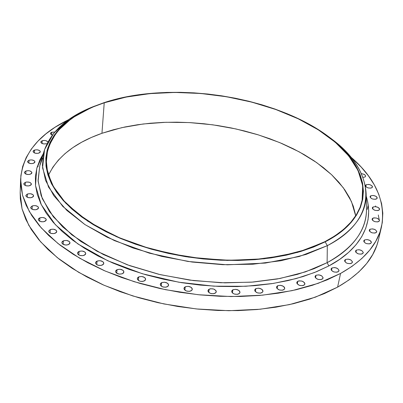 <?xml version="1.0" encoding="UTF-8"?>
<svg xmlns="http://www.w3.org/2000/svg" width="403" height="403" viewBox="0 0 403 403"><rect width="100%" height="100%" fill="white"/><g stroke="black" fill="none" stroke-linecap="round" stroke-linejoin="round"><path stroke-width="0.6" d="M52.249 135.116L50.471 133.494L51.841 132.214L51.71 134.909L51.841 132.214L50.939 132.688L50.501 133.312L50.592 133.987L52.249 135.116M46.516 143.7C43.403 144.274 41.489 143.72 40.774 142.032L42.184 140.702L42.063 143.488L42.184 140.702L40.804 141.826L41.499 143.176L43.867 143.952L46.516 143.7M38.884 153.13C35.731 153.729 33.787 153.165 33.066 151.437L34.517 150.052L34.401 152.939L34.517 150.052L33.57 150.551L33.101 151.211L33.177 151.931L34.849 153.11L37.605 153.402L39.826 152.626L40.29 151.961L40.209 151.246L39.59 150.581L37.202 149.79L34.517 150.052C37.67 149.458 39.605 150.027 40.325 151.755L38.884 153.13M37.313 166.499L38.335 166.253M33.449 163.341C30.25 163.966 28.281 163.391 27.545 161.618L29.031 160.177L28.92 163.17L29.031 160.177L27.585 161.376L27.656 162.117L29.348 163.331L32.149 163.623L34.411 162.822L34.89 162.137L34.809 161.401L34.19 160.716L31.766 159.905L29.031 160.177C32.235 159.563 34.2 160.137 34.925 161.91L33.449 163.341M30.396 174.227C27.147 174.877 25.147 174.287 24.402 172.464L25.918 170.973L25.812 174.066L25.918 170.973L24.442 172.212L24.512 172.978L26.225 174.227L29.071 174.519L31.379 173.688L31.867 172.983L31.787 172.222L30.074 170.978L28.699 170.686L25.918 170.973C29.172 170.328 31.167 170.922 31.902 172.746L30.396 174.227M29.887 185.652C26.583 186.327 24.553 185.728 23.797 183.844L25.339 182.302L25.228 185.491L25.339 182.302L23.837 183.582L23.908 184.373L25.646 185.657L28.542 185.954L30.88 185.088L31.379 184.362L31.298 183.577L29.56 182.297L26.679 182L25.339 182.302C28.643 181.632 30.668 182.237 31.414 184.116L29.887 185.652M32.044 197.455C28.689 198.16 26.623 197.541 25.857 195.601L27.419 194.009L27.298 197.294L27.419 194.009L25.898 195.334L25.973 196.15L27.742 197.47L30.678 197.772L33.056 196.876L33.555 196.12L33.474 195.309L32.824 194.563L30.285 193.692L27.419 194.009C30.774 193.309 32.834 193.934 33.595 195.873L32.044 197.455M36.97 209.464C33.555 210.2 31.459 209.56 30.678 207.55L32.255 205.918L32.119 209.293L32.255 205.918L30.719 207.288L30.799 208.129L32.603 209.489L35.585 209.792L37.988 208.865L38.492 208.084L38.406 207.248L37.736 206.482L35.157 205.585L32.255 205.918C35.666 205.192 37.756 205.832 38.527 207.842L36.97 209.464M44.698 221.474C41.227 222.239 39.096 221.579 38.305 219.499L39.882 217.832L39.731 221.282L39.882 217.832L38.854 218.446L38.345 219.247L38.431 220.114L40.275 221.509L43.302 221.816L45.725 220.854L46.229 220.053L46.128 219.192L45.448 218.401L42.824 217.484L39.882 217.832C43.353 217.076 45.479 217.736 46.259 219.816L44.698 221.474M55.216 233.277C51.69 234.067 49.524 233.387 48.723 231.231L50.294 229.534L50.118 233.055L50.294 229.534L48.758 230.995L48.859 231.886L50.743 233.322L53.806 233.629L56.249 232.632L56.742 231.806L56.632 230.919L55.931 230.108L53.261 229.171L50.294 229.534C53.821 228.748 55.982 229.433 56.773 231.594L55.216 233.277M68.445 244.631C64.858 245.452 62.661 244.747 61.85 242.51L63.407 240.803L63.206 244.369L63.407 240.803L62.374 241.457L61.881 242.304L61.997 243.216L62.717 244.057L65.437 245.019L67.024 245.004L69.472 243.971L69.961 243.12L69.835 242.213L69.109 241.377L66.399 240.42L63.407 240.803C66.994 239.987 69.185 240.702 69.986 242.933L68.445 244.631M84.222 255.316C80.585 256.162 78.353 255.426 77.537 253.109L79.069 251.396L78.832 254.993L79.069 251.396L78.041 252.071L77.557 252.943L77.698 253.875L78.439 254.731L79.668 255.381L82.801 255.693L85.25 254.636L85.723 253.764L85.577 252.827L84.832 251.976L82.081 250.998L79.069 251.396C82.711 250.56 84.932 251.296 85.743 253.613L84.222 255.316M102.332 265.083C98.639 265.955 96.377 265.189 95.551 262.796L97.052 261.089L96.775 264.69L97.052 261.089L96.035 261.779L95.566 262.67L95.728 263.622L97.748 265.159L100.906 265.471L103.344 264.388L103.803 263.497L103.631 262.544L102.866 261.673L100.07 260.681L97.052 261.089C100.745 260.227 102.997 260.993 103.818 263.391L102.332 265.083M122.462 273.718C118.719 274.609 116.432 273.813 115.601 271.34L117.061 269.657L116.744 273.244L117.061 269.657L116.054 270.363L115.611 271.269L115.797 272.242L116.583 273.128L119.424 274.146L122.462 273.718L123.464 273.007L123.897 272.101L123.706 271.128L122.91 270.247L120.079 269.239L117.061 269.657C120.799 268.776 123.081 269.572 123.902 272.05L122.462 273.718M144.244 281.012C140.461 281.919 138.148 281.098 137.312 278.554L138.723 276.901L138.365 280.443L138.723 276.901L137.735 277.617L137.312 278.538L137.524 279.526L139.639 281.103L141.216 281.45L142.833 281.42L145.231 280.292L145.639 279.37L145.418 278.387L144.601 277.491L141.74 276.473L138.723 276.901C142.506 276.005 144.813 276.831 145.639 279.38L144.244 281.012M167.255 286.8C163.432 287.712 161.099 286.865 160.258 284.251L161.618 282.649L161.22 286.12L161.618 282.649L160.651 283.374L160.253 284.301L160.495 285.299L162.651 286.891L165.855 287.213L168.217 286.07L168.605 285.138L168.353 284.14L167.512 283.238L164.62 282.211L161.618 282.649C165.437 281.742 167.764 282.594 168.595 285.208L167.255 286.8M191.017 290.931C187.168 291.853 184.821 290.981 183.975 288.311L185.279 286.765L184.841 290.14L185.279 286.765L184.332 287.49L183.964 288.427L184.231 289.43L186.433 291.031L189.637 291.349L191.959 290.2L192.317 289.258L192.04 288.261L191.168 287.349L188.256 286.316L185.279 286.765C189.128 285.853 191.47 286.729 192.307 289.399L191.017 290.931M215.041 293.324C211.167 294.245 208.809 293.349 207.963 290.634L209.202 289.147L208.739 292.417L209.202 289.147L208.286 289.878L207.948 290.815L208.245 291.822L210.477 293.424L213.676 293.742L215.953 292.588L216.28 291.646L215.978 290.644L213.746 289.052L210.562 288.734L209.202 289.147C213.076 288.236 215.429 289.137 216.265 291.853L215.041 293.324M238.813 293.928C234.929 294.845 232.561 293.928 231.715 291.183L232.894 289.762L232.405 292.905L232.894 289.762L232.002 290.492L231.695 291.429L232.022 292.432L232.929 293.344L234.284 294.029L237.473 294.346L239.699 293.198L239.997 292.256L239.664 291.258L238.752 290.346L235.815 289.319L232.894 289.762C236.778 288.86 239.14 289.777 239.981 292.523L238.813 293.928M261.844 292.749C257.96 293.651 255.593 292.724 254.741 289.959L255.86 288.608L255.351 291.616L255.86 288.608L254.998 289.334L254.721 290.266L255.069 291.258L257.356 292.85L260.524 293.167L262.701 292.019L262.973 291.087L262.615 290.095L261.683 289.193L258.741 288.17L255.86 288.608C259.744 287.717 262.106 288.654 262.952 291.414L261.844 292.749M283.667 289.838C279.793 290.724 277.43 289.782 276.574 287.022L277.642 285.742L277.118 288.608L277.642 285.742L276.806 286.457L276.554 287.374L276.926 288.362L279.234 289.933L282.377 290.246L284.498 289.117L284.74 288.195L284.362 287.213L283.415 286.316L280.478 285.304L277.642 285.742C281.516 284.866 283.873 285.808 284.72 288.573L283.667 289.838M303.872 285.289C300.018 286.155 297.661 285.208 296.804 282.463L297.817 281.249L297.293 283.974L297.817 281.249L297.011 281.954L296.784 282.856L297.177 283.828L299.5 285.379L302.608 285.692L304.678 284.578L304.895 283.672L304.492 282.705L302.174 281.158L299.081 280.851L297.817 281.249C301.676 280.392 304.028 281.339 304.875 284.09L303.872 285.289M322.103 279.239C318.274 280.075 315.932 279.133 315.075 276.413L316.038 275.264L315.514 277.858L316.038 275.264L315.257 275.954L315.055 276.841L315.463 277.798L317.786 279.324L320.864 279.632L322.879 278.544L323.07 277.647L321.695 275.833L318.783 274.846L316.038 275.264C319.866 274.428 322.204 275.375 323.055 278.1L322.103 279.239M338.067 271.844C334.273 272.66 331.946 271.723 331.09 269.038L332.012 267.945L331.488 270.418L332.012 267.945L331.256 268.625L331.075 269.491L331.498 270.428L333.815 271.924L336.853 272.232L338.817 271.164L338.988 270.292L337.593 268.509L334.707 267.542L332.012 267.945C335.8 267.144 338.122 268.081 338.973 270.766L338.067 271.844M351.547 263.3C347.794 264.086 345.492 263.159 344.636 260.524L345.517 259.487L345.003 261.839L345.517 259.487L344.787 260.142L344.62 260.993L346.016 262.741L347.361 263.371L350.358 263.673L352.272 262.635L352.429 261.784L351.023 260.046L348.162 259.094L345.517 259.487C349.265 258.706 351.562 259.638 352.413 262.272L351.547 263.3M362.393 253.799C358.695 254.555 356.413 253.643 355.562 251.064L356.408 250.077L355.909 252.328L356.408 250.077L355.698 250.716L355.552 251.543L355.99 252.429L358.282 253.86L361.229 254.157L363.098 253.155L363.239 252.323L361.834 250.626L359.008 249.699L356.408 250.077C360.106 249.326 362.383 250.243 363.234 252.817L362.393 253.799M370.538 243.548C366.891 244.273 364.639 243.377 363.788 240.868L364.609 239.916L364.121 242.082L364.609 239.916L363.914 240.541L363.778 241.342L365.168 242.999L366.488 243.598L369.395 243.896L371.223 242.923L371.349 242.117L370.906 241.251L369.954 240.465L367.163 239.558L364.609 239.916C368.251 239.201 370.498 240.097 371.344 242.606L370.538 243.548M375.954 232.748C372.362 233.443 370.145 232.571 369.294 230.128L370.095 229.216L369.622 231.302L370.095 229.216L369.42 229.816L369.289 230.597L369.727 231.438L371.969 232.793L374.83 233.085L376.624 232.143L376.745 231.362L375.354 229.755L372.604 228.869L370.095 229.216C373.682 228.526 375.898 229.403 376.74 231.846L375.954 232.748M378.679 221.605C375.148 222.27 372.961 221.418 372.12 219.051L372.901 218.169L372.443 220.184L372.901 218.169L372.241 218.748L372.115 219.504L372.553 220.32L374.765 221.635L377.576 221.927L379.339 221.015L379.455 220.26L379.011 219.449L376.805 218.139L374.004 217.847L372.901 218.169C376.432 217.504 378.613 218.361 379.45 220.728L378.679 221.605M378.8 210.295C375.334 210.935 373.178 210.109 372.342 207.812L373.113 206.956L372.669 208.92L373.113 206.956L372.463 207.515L372.342 208.25L372.77 209.036L374.946 210.321L377.717 210.608L379.45 209.731L379.561 208.996L379.127 208.21L378.21 207.485L375.541 206.638L373.113 206.956C376.578 206.321 378.729 207.152 379.561 209.444L378.8 210.295M376.432 199.001C373.027 199.616 370.906 198.81 370.08 196.588L370.841 195.752L370.412 197.672L370.841 195.752L370.201 196.296L370.075 197.002L371.395 198.478L372.639 199.017L375.364 199.299L377.072 198.452L377.188 197.742L376.765 196.976L375.863 196.271L373.238 195.45L370.841 195.752C374.251 195.143 376.362 195.949 377.188 198.17L376.432 199.001M371.722 187.874C368.377 188.463 366.292 187.682 365.471 185.536L366.236 184.71L365.818 186.599L366.236 184.71L365.597 185.239L365.471 185.924L366.76 187.355L367.979 187.879L370.669 188.161L372.357 187.345L372.478 186.654L372.065 185.914L369.964 184.705L368.594 184.423L366.236 184.71C369.581 184.126 371.662 184.906 372.478 187.057L371.722 187.874M364.841 177.053L362.932 177.365L364.841 177.053L365.471 176.544L365.597 175.874L365.194 175.154L363.133 173.98L361.405 173.673C364.065 174.015 365.461 174.872 365.592 176.247L364.841 177.053M42.627 158.193L39.786 165.704L38.099 181.274L42.26 198.593L53.377 216.849L71.855 234.863L97.058 251.265L127.328 264.816L160.313 274.68L193.521 280.604L224.884 282.861L253.013 282.07L277.244 278.992L297.464 274.347L313.942 268.756L327.115 262.68L328.863 265.925L314.421 272.554L296.074 278.594L273.299 283.435L245.825 286.271L213.953 286.17L178.786 282.211L142.425 273.763L107.767 260.766L77.915 243.946L55.352 224.693L41.292 204.709L35.524 185.561L36.789 168.353L43.323 153.659M355.678 215.852L351.461 201.576L343.285 187.738L331.558 174.67L316.738 162.646L299.293 151.891L279.697 142.591L258.429 134.904L235.951 128.945L212.739 124.809L189.249 122.572L165.945 122.285L143.302 123.973L121.807 127.655L101.949 133.302L104.226 102.8L126.124 97.083L149.926 93.622L175.003 92.433L200.729 93.486L226.506 96.745L251.744 102.12L275.838 109.515L298.2 118.794L318.214 129.781L335.266 142.259L348.746 155.956L358.065 170.545L362.67 185.622L362.106 200.709C358.635 216.683 346.227 230.34 324.889 241.674L335.074 235.77L343.734 229.282L350.812 222.29L356.282 214.895L360.136 207.192L362.393 199.263L363.083 191.208L362.252 183.098L359.96 175.023L356.272 167.049L351.275 159.24L345.049 151.669L337.679 144.38L329.266 137.423L319.891 130.854L309.655 124.703L298.648 119.011L286.971 113.802L274.71 109.112L261.96 104.966L248.817 101.38L235.367 98.377L221.7 95.969L207.913 94.176L194.095 93.002L180.332 92.468L166.721 92.574L153.352 93.325L140.32 94.72L127.726 96.77L115.661 99.465L104.226 102.8L93.521 106.765L83.648 111.339L74.711 116.512L66.807 122.255L60.037 128.537L54.501 135.317L50.284 142.556L47.483 150.198L46.164 158.178L46.395 166.434L48.234 174.887L51.715 183.451L56.853 192.03L63.649 200.533L72.066 208.855L82.051 216.89L93.526 224.521L106.382 231.66L120.477 238.188L135.655 244.011L151.73 249.049L168.494 253.22L185.733 256.464L203.208 258.731L220.688 259.99L237.941 260.232L254.736 259.461L270.851 257.698L286.095 254.978L300.28 251.356L313.257 246.893L324.889 241.674L305.172 249.82L282.085 255.799L256.313 259.336L228.687 260.232L200.17 258.409L171.774 253.915L144.516 246.923L119.343 237.705L97.088 226.632L78.414 214.139L63.785 200.689L53.493 186.745L47.619 172.751L46.108 159.109C49.196 133.378 68.57 114.608 104.226 102.8L101.949 133.302C75.124 142.692 57.276 156.727 48.4 175.396M44.008 151.332C50.592 131.554 67.502 116.462 94.745 106.054L90.247 107.863L69.392 119.107L53.8 133.146L44.547 149.584L42.557 167.824L48.531 187.088L62.757 206.391L84.998 224.622L114.387 240.591L149.382 253.175L187.874 261.446L227.373 264.811L265.295 263.083L299.258 256.499L327.327 245.664L306.033 254.439L280.951 260.736L252.893 264.222L222.889 264.685L192.1 262.046L161.759 256.404L133.061 247.996L107.107 237.201L84.811 224.496L66.863 210.426L53.71 195.556L45.554 180.418L42.386 165.532L44.008 151.332L39.786 165.704L38.053 180.413L41.182 195.828L49.378 211.489L62.651 226.884L80.812 241.432L103.41 254.555L129.741 265.688L158.878 274.337L189.707 280.11L220.99 282.755L251.482 282.186L279.999 278.478L305.489 271.859L327.115 262.68L327.327 245.664L325.166 241.845L297.631 252.384L264.353 258.771L227.227 260.424L188.559 257.124L150.878 249.044L116.593 236.763L87.773 221.182L65.926 203.384L51.906 184.524L45.967 165.693L47.826 147.851L56.833 131.756L72.077 117.998L92.509 106.976L104.024 102.674C171.643 79.94 277.254 96.236 330.777 138.345C372.417 169.477 377.168 215.509 325.166 241.845L327.327 245.664C380.301 218.602 375.183 171.522 332.737 139.791L328.858 136.874C352.474 153.981 364.906 172.937 366.151 193.742C366.488 214.013 353.552 231.322 327.327 245.664L327.115 262.68C353.738 247.709 366.866 229.72 366.503 208.719L366.151 193.742M20.618 179.264C22.79 153.966 38.748 134.123 68.49 119.736L55.04 127.277L45.846 133.912L37.902 141.191L31.318 149.065L26.215 157.492L22.694 166.409L20.855 175.748L20.785 185.435L22.553 195.379L26.22 205.48L31.812 215.63L39.343 225.71L48.783 235.599L60.082 245.155L73.16 254.258L87.879 262.766L104.095 270.559L121.615 277.506L140.219 283.5L159.664 288.447L179.678 292.266L199.984 294.895L220.295 296.306L240.324 296.477L259.804 295.419L278.463 293.167L296.064 289.767L312.396 285.289L327.276 279.818L340.56 273.451L318.284 283.304L292.064 290.659L262.66 295.157L231.03 296.553L198.286 294.724L165.618 289.712L134.224 281.712L105.223 271.048L79.587 258.167L58.072 243.588L41.227 227.871L29.343 211.57L22.508 195.208L20.618 179.264L20.18 192.73L22.044 208.85L28.82 225.368L40.597 241.805L57.302 257.643L78.635 272.312L104.055 285.253L132.809 295.953L163.94 303.953L196.337 308.94L228.823 310.708L260.207 309.232L289.404 304.623L315.448 297.137L337.598 287.143L340.56 273.451L352.121 266.297L361.879 258.464L369.783 250.077L375.813 241.241L379.974 232.078L382.291 222.688L382.815 213.187L381.606 203.661L378.749 194.211L374.332 184.912L368.443 175.844L361.194 167.079L350.675 156.883C375.682 178.484 385.963 201.777 381.51 226.773C377.399 244.752 363.748 260.313 340.56 273.451L337.598 287.143C360.67 273.823 374.291 258.076 378.452 239.896L381.485 226.889M379.208 219.706L378.296 214.96M375.722 206.658L375.43 205.913M54.753 132.018L51.841 132.214L54.753 132.018M47.841 141.967L46.138 140.728L44.824 140.451L42.184 140.702C44.829 140.133 46.713 140.551 47.841 141.967M43.323 153.654L39.988 159.643L36.915 167.885L35.399 176.499L35.509 185.415L37.318 194.543L40.854 203.802L46.149 213.086L53.196 222.29L61.976 231.292L72.429 239.992L84.474 248.258L97.989 255.976L112.845 263.038L128.859 269.33L145.836 274.76L163.563 279.244L181.793 282.71L200.291 285.107L218.789 286.402L237.045 286.588L254.812 285.662L271.854 283.657L287.959 280.614L302.935 276.594L316.617 271.667L328.863 265.925L339.568 259.451L348.65 252.349L356.056 244.717L361.753 236.667L365.748 228.294L368.055 219.7L368.71 210.981L367.768 202.225L366.206 196.165C376.352 229.226 352.927 253.411 328.863 265.925L327.115 262.68C347.169 252.137 366.675 234.183 366.503 208.719M325.166 241.845L313.509 247.079L300.502 251.553L286.281 255.185L271.007 257.915L254.852 259.683L238.017 260.459L220.728 260.217L203.203 258.953L185.682 256.681L168.409 253.427L151.604 249.245L135.489 244.198L120.275 238.354L106.145 231.811L93.264 224.657L81.764 217.005L71.759 208.95L63.321 200.608L56.521 192.09L51.372 183.486L47.886 174.902L46.048 166.434L45.816 158.162L47.146 150.163L49.957 142.506L54.188 135.252L59.74 128.456L66.525 122.164L74.449 116.412L83.406 111.233L93.3 106.644L104.024 102.674L115.485 99.334L127.575 96.634L140.194 94.584L153.251 93.184L166.646 92.433L180.282 92.327L194.07 92.866L207.918 94.035L221.731 95.833L235.423 98.246L248.898 101.254L262.071 104.845L274.841 109.001L287.127 113.701L298.83 118.915L309.857 124.623L320.113 130.784L329.508 137.368L337.946 144.334L345.331 151.639L351.572 159.225L356.584 167.049L360.277 175.038L362.579 183.133L363.42 191.259L362.73 199.334L360.473 207.278L356.615 215.001L351.134 222.416L344.041 229.423L335.367 235.926L325.166 241.845M48.758 174.58L52.919 167.109L58.385 160.092L65.059 153.583L72.852 147.619L81.663 142.234L91.395 137.453L101.949 133.302L113.218 129.796L125.111 126.94L137.529 124.749L150.374 123.222L163.547 122.366L176.962 122.174L190.518 122.643L204.135 123.766L217.711 125.529L231.161 127.927L244.399 130.945L257.331 134.562L269.864 138.763L281.909 143.523L293.379 148.818L304.174 154.621L314.209 160.898L323.387 167.613L331.614 174.721L338.807 182.181L344.867 189.944L349.713 197.944L353.265 206.124L355.446 214.416M20.18 192.619L20.336 198.971L22.089 209.016L25.721 219.217L31.268 229.463L38.733 239.629L48.093 249.593L59.296 259.22L72.258 268.378L86.857 276.937L102.936 284.765L120.306 291.737L138.753 297.741L158.031 302.688L177.879 306.497L198.019 309.106L218.169 310.486L238.047 310.612L257.376 309.504L275.899 307.182L293.379 303.711L309.605 299.152L324.395 293.596L337.598 287.143L349.104 279.889L358.821 271.96L366.705 263.466L372.73 254.53L376.901 245.256L378.477 239.785M368.221 204.91L367.219 209.409M332.737 139.791L330.777 138.345M90.247 107.863L92.509 106.976"/></g></svg>
